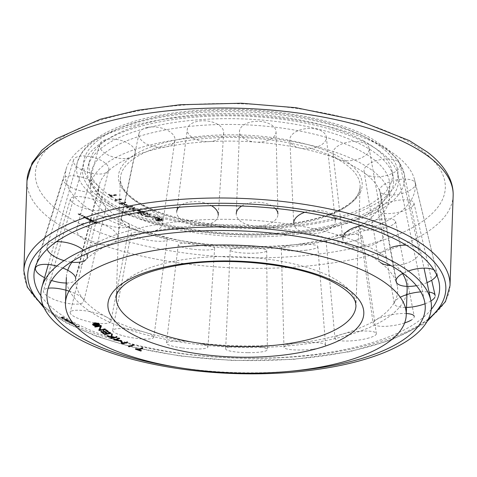 <?xml version="1.0" encoding="UTF-8"?>
<svg xmlns="http://www.w3.org/2000/svg" width="477" height="477" viewBox="0 0 477 477"><rect width="100%" height="100%" fill="white"/><g stroke="black" fill="none" stroke-linecap="round" stroke-linejoin="round"><path stroke-width="0.36" stroke-dasharray="2.38 1.79" d="M119.333 222.002A149.545 56.024 2 0 1 90.469 187.282A149.545 56.024 2 0 1 194.395 137.746A149.545 56.024 2 0 1 360.511 163.003A149.545 56.024 2 0 1 389.375 197.722A149.545 56.024 2 0 1 285.443 247.265A149.545 56.024 2 0 1 119.333 222.002M119.745 210.172A149.545 56.024 2 0 1 90.88 175.453A149.545 56.024 2 0 1 194.807 125.91A149.545 56.024 2 0 1 360.922 151.173A149.545 56.024 2 0 1 389.787 185.893A149.545 56.024 2 0 1 285.86 235.429A149.545 56.024 2 0 1 119.745 210.172M401.735 272.391A170.492 63.876 -178 0 0 374.224 249.781A170.492 63.876 -178 0 0 206.809 219.605A170.492 63.876 -178 0 0 72.927 260.907M67.71 270.274A170.492 63.876 -178 0 0 66.363 277.465A170.492 63.876 -178 0 0 99.27 317.05A170.492 63.876 -178 0 0 288.645 345.843A170.492 63.876 -178 0 0 407.131 289.366M106.759 317.175A161.113 60.358 2 0 1 76.368 274.889A161.113 60.358 2 0 1 193.912 225.889A161.113 60.358 2 0 1 366.592 253.615A161.113 60.358 2 0 1 397.329 286.093A161.113 60.358 2 0 1 291.924 343.78A161.113 60.358 2 0 1 106.759 317.175A20.839 5.032 12.5 0 1 110.873 321.391A20.839 5.032 12.5 0 1 96.557 323.072A20.839 5.032 12.5 0 1 74.293 316.615A20.839 5.032 12.5 0 1 70.191 312.34A20.839 5.032 12.5 0 1 84.614 310.736A20.839 5.032 12.5 0 1 106.759 317.175M353.815 166.366A141.317 52.947 2 0 1 380.771 194.855A141.317 52.947 2 0 1 288.317 245.452A141.317 52.947 2 0 1 125.904 222.121A141.317 52.947 2 0 1 99.246 185.022A141.317 52.947 2 0 1 202.349 142.045A141.317 52.947 2 0 1 353.815 166.366M93.331 323.829A2.761 1.032 -178 0 0 94.822 324.807A2.761 1.032 -178 0 0 97.713 324.813A2.761 1.032 -178 0 0 98.846 324.026M98.822 323.871A2.761 1.032 -178 0 0 94.458 323.042A2.761 1.032 -178 0 0 93.367 323.68M99.413 324.366A3.446 1.294 -178 0 0 99.532 324.05A3.446 1.294 -178 0 0 97.666 322.828A3.446 1.294 -178 0 0 94.052 322.822A3.446 1.294 -178 0 0 92.639 323.805A3.446 1.294 -178 0 0 92.735 324.133M93.331 324.622A3.446 1.294 -178 0 0 98.125 325.034A3.446 1.294 -178 0 0 98.787 324.813M157.386 218.394A2.761 1.032 2 0 1 160.278 218.394A2.761 1.032 2 0 1 161.775 219.372A2.761 1.032 2 0 1 160.642 220.159A2.761 1.032 2 0 1 157.75 220.159A2.761 1.032 2 0 1 156.259 219.181A2.761 1.032 2 0 1 157.386 218.394M157.362 219.032A2.761 1.032 2 0 1 160.254 219.038A2.761 1.032 2 0 1 161.751 220.016A2.761 1.032 2 0 1 160.624 220.803A2.761 1.032 2 0 1 157.732 220.797A2.761 1.032 2 0 1 156.235 219.819A2.761 1.032 2 0 1 157.362 219.032M161.029 221.024A3.446 1.294 2 0 1 157.416 221.018A3.446 1.294 2 0 1 155.544 219.796A3.446 1.294 2 0 1 156.957 218.812A3.446 1.294 2 0 1 160.57 218.818A3.446 1.294 2 0 1 162.436 220.04A3.446 1.294 2 0 1 161.029 221.024M156.981 218.174A3.446 1.294 -178 0 0 155.568 219.158A3.446 1.294 -178 0 0 157.434 220.38A3.446 1.294 -178 0 0 161.053 220.38A3.446 1.294 -178 0 0 162.46 219.396A3.446 1.294 -178 0 0 160.594 218.18A3.446 1.294 -178 0 0 156.981 218.174M158.656 219.044L159.735 218.573L159.205 218.394L156.695 219.503L157.869 219.891A1.151 0.429 -178 0 0 159.527 219.891L157.607 219.498L158.233 219.217L159.539 219.885A1.151 0.429 -178 0 0 159.783 219.629A1.151 0.429 -178 0 0 159.64 219.414L161.566 219.14L158.656 219.044L158.632 219.688L159.712 219.211L159.735 218.573M159.712 219.211L159.181 219.032L159.205 218.394M159.181 219.032L156.671 220.141L156.695 219.503M156.671 220.141L157.845 220.529L157.869 219.891M157.845 220.529A1.151 0.429 -178 0 0 159.509 220.529L159.527 219.891L159.521 220.523A1.151 0.429 -178 0 0 159.765 220.273A1.151 0.429 -178 0 0 159.622 220.052L159.64 219.414M159.509 220.529L159.002 220.362L159.026 219.724M159.002 220.362L158.286 220.368L158.31 219.724M158.286 220.368L157.583 220.135L157.607 219.498M157.583 220.135L158.215 219.855L158.233 219.217M158.215 219.855L159.014 220.356L159.038 219.718M159.014 220.356L159.521 220.523M159.622 220.052L161.542 219.778L161.566 219.14M161.542 219.778L160.904 219.563L160.922 218.925M160.904 219.563L159.068 219.831L159.091 219.187M159.068 219.831L158.632 219.688M147.691 213.851L148.305 213.654L141.955 210.935L136.941 212.557L142.551 214.96L143.166 214.757L138.121 212.599L139.612 212.116L144.954 214.406L145.568 214.209L140.226 211.919L141.913 211.377L147.691 213.851L147.667 214.489L148.281 214.292L148.305 213.654M148.281 214.292L141.937 211.573L141.955 210.935M141.937 211.573L136.917 213.195L136.941 212.557M136.917 213.195L142.528 215.598L142.551 214.96M142.528 215.598L143.148 215.401L143.166 214.757M143.148 215.401L138.103 213.237L138.121 212.599M138.103 213.237L139.588 212.76L139.612 212.116M139.588 212.76L144.93 215.044L144.954 214.406M144.93 215.044L145.545 214.847L145.568 214.209M145.545 214.847L140.202 212.557L140.226 211.919M140.202 212.557L141.89 212.015L141.913 211.377M141.89 212.015L147.667 214.489M120.979 203.16L125.773 202.141L125.32 201.866L119.542 203.101L126.065 204.687L126.345 207.239L126.793 207.513L132.576 206.279L132.129 206.004L127.335 207.024L126.763 204.472L120.979 203.16L120.955 203.798L125.749 202.779L125.773 202.141M125.749 202.779L125.32 201.866M125.296 202.504L119.518 203.739L119.542 203.101M119.518 203.739L119.965 204.013L119.989 203.375M119.965 204.013L126.041 205.331L126.065 204.687M126.041 205.331L126.345 207.239M126.322 207.877L126.769 208.151L126.793 207.513M126.769 208.151L132.552 206.917L132.576 206.279M132.552 206.917L132.129 206.004M132.105 206.642L127.311 207.668L127.335 207.024M127.311 207.668L126.936 204.573M126.912 205.211L126.763 204.472M126.739 205.11L120.955 203.798M116.191 194.509L110.598 195.2L109.424 194.091L108.643 194.187L111.302 196.703L112.083 196.607L110.914 195.498L116.507 194.807L116.191 194.509L116.483 195.445L110.891 196.136L112.059 197.245L111.278 197.341L108.619 194.831L109.406 194.729L110.575 195.844L116.173 195.153M110.575 195.844L110.598 195.2M109.406 194.729L109.424 194.091M108.619 194.831L108.643 194.187M111.278 197.341L111.302 196.703M112.059 197.245L112.083 196.607M110.891 196.136L110.914 195.498M116.483 195.445L116.507 194.807M115.005 199.732L115.38 200.018L121.522 199.034L121.146 198.742L115.005 199.732L115.356 200.662L115.38 200.018M115.356 200.662L121.498 199.672L121.522 199.034M121.498 199.672L121.146 198.742M121.122 199.386L114.981 200.37M134.633 207.394L129.231 208.831L129.744 209.093L132.248 208.419L132.958 210.709L134.073 211.275L133.5 209.653L140.703 210.446L133.369 209.278L132.994 208.222L135.146 207.65L134.633 207.394L134.609 208.032L129.207 209.475L129.231 208.831M129.207 209.475L129.72 209.731L129.744 209.093M129.72 209.731L132.23 209.063L132.248 208.419M132.23 209.063L132.958 210.709M132.934 211.347L134.055 211.913L134.073 211.275M134.055 211.913L133.5 209.653M133.477 210.291L140.679 211.084L140.703 210.446M140.679 211.084L139.88 210.685L139.904 210.041M139.88 210.685L133.345 209.916L133.369 209.278M133.345 209.916L132.994 208.222M132.976 208.86L135.122 208.288L135.146 207.65M135.122 208.288L134.609 208.032M150.273 214.429L149.659 214.203L145.05 215.986L145.664 216.212L156.313 217.148L152.348 218.675L152.962 218.901L157.583 217.124L146.451 215.908L150.273 214.429L150.255 215.073L146.427 216.546L157.559 217.762L152.938 219.539L152.324 219.313L156.289 217.786L145.026 216.624L149.641 214.847L150.255 215.073M149.641 214.847L149.659 214.203M145.026 216.624L145.05 215.986M145.64 216.85L145.664 216.212M156.289 217.786L156.313 217.148M152.324 219.313L152.348 218.675M152.938 219.539L152.962 218.901M157.559 217.762L157.583 217.124M156.945 217.536L156.969 216.898M146.427 216.546L146.451 215.908M94.279 324.259L94.1 324.086A1.151 0.429 2 0 1 93.999 323.895A1.151 0.429 2 0 1 94.732 323.525A1.151 0.429 2 0 1 95.978 323.662L97.409 323.12L97.702 323.418L96.342 323.937L96.515 324.777M96.539 324.139L98.161 323.955L98.137 324.593M98.161 323.955L98.381 324.837M98.399 324.199L96.324 324.432M95.937 324.479L94.667 324.485M94.959 323.758L94.643 323.919L95.001 324.318L95.949 324.211L94.744 323.519L94.935 324.396M95.001 324.318L94.983 324.962M94.977 323.752L94.965 324.145M95.978 323.662L95.96 324.306M97.409 323.12L97.386 323.758M97.702 323.418L97.684 324.056M106.937 333.536L104.833 333.912L100.844 331.11L101.583 330.978L105.167 333.495L106.949 333.179L103.157 330.513L103.897 330.376L107.689 333.047L109.71 332.684L105.602 329.798L105.578 330.436M105.602 329.798L106.341 329.667L106.317 330.305M106.341 329.667L110.849 332.833L110.831 333.471M110.849 332.833L110.109 332.97M109.698 333.041L107.349 333.459M100.844 331.11L100.82 331.753M101.583 330.978L101.559 331.616M105.167 333.495L105.143 334.138M103.157 330.513L103.133 331.151M103.897 330.376L103.873 331.02M107.689 333.047L107.665 333.685M114.862 339.582L113.818 339.242L119.137 337.758L119.661 338.014L115.249 339.242L121.534 340.399L122.655 343.488M122.672 342.844L127.085 341.615L127.061 342.253M127.085 341.615L127.609 341.872L127.592 342.51M127.609 341.872L122.559 343.279M120.711 340.554L115.237 339.648M113.818 339.242L113.794 339.88M119.137 337.758L119.113 338.396M119.661 338.014L119.638 338.652M121.331 340.304L121.313 340.942M121.534 340.399L121.51 341.043M138.968 349.76L140.816 350.398L141.359 350.172L138.98 349.355L142.856 347.733L142.832 348.371M141.359 350.172L141.335 350.81M142.856 347.733L142.218 347.512L138.348 349.14L135.969 348.323L135.426 348.55L138.628 349.647M135.426 348.55L135.408 349.188M135.969 348.323L135.945 348.961M138.348 349.14L138.324 349.778M142.218 347.512L142.2 348.15M129.13 346.159L128.54 345.92L133.375 344.227L133.965 344.46L129.124 346.35M128.54 345.92L128.522 346.558M133.375 344.227L133.351 344.865M133.965 344.46L133.942 345.098M111.809 336.357L114.349 336.881L116.621 336.374L117.086 336.643L117.062 337.281M117.086 336.643L113.723 337.394M113.55 337.436L111.368 338.181M111.379 337.919L110.914 337.65L110.891 338.288M110.914 337.65L113.562 337.054L113.556 337.358M113.562 337.054L111.797 336.702M110.956 336.535L108.005 336.213M108.017 335.957L107.009 335.361L106.985 336.005M107.009 335.361L110.908 336.172L110.885 336.81M110.908 336.172L111.588 334.079M111.612 333.441L112.333 333.864L112.31 334.502M112.333 333.864L112.214 334.443M114.349 336.881L114.331 337.519M116.621 336.374L116.603 337.012M99.89 329.78L105.447 328.999L105.101 328.707L105.083 329.345M105.447 328.999L105.423 329.637M101.184 326.018L101.029 325.225L94.756 326.113L95.102 326.405L100.48 325.648L99.013 329.744M98.828 329.589L98.811 330.227M94.756 326.113L94.732 326.751M101.029 325.225L101.005 325.869M101.368 325.523L101.351 326.161M105.101 328.707L99.902 329.44M35.417 268.551A20.839 7.68 15.8 0 1 35.542 267.913L63.435 178.905A18.281 6.738 15.8 0 1 82.277 177.319A18.281 6.738 15.8 0 1 98.673 188.451A18.281 6.738 15.8 0 1 98.608 188.88A18.281 6.738 15.8 0 1 79.903 190.645A18.281 6.738 15.8 0 1 63.328 179.465A18.281 6.738 15.8 0 1 63.435 178.905M56.799 266.041A20.839 7.68 15.8 0 1 62.839 268.026M75.718 278.795A20.839 7.68 15.8 0 1 75.64 279.283A20.839 7.68 15.8 0 1 66.166 282.998M51.617 280.5A20.839 7.68 15.8 0 1 44.576 277.668M81.549 223.969A20.839 10.303 13.5 0 1 105.107 225.353A20.839 10.303 13.5 0 1 117.348 238.297A20.839 10.303 13.5 0 1 112.554 243.198A20.839 10.303 13.5 0 1 88.728 241.702A20.839 10.303 13.5 0 1 76.827 228.578A20.839 10.303 13.5 0 1 81.549 223.969M103.789 140.363A18.281 9.039 13.5 0 1 124.455 141.574A18.281 9.039 13.5 0 1 135.194 152.932A18.281 9.039 13.5 0 1 130.99 157.225A18.281 9.039 13.5 0 1 110.086 155.913A18.281 9.039 13.5 0 1 99.645 144.406A18.281 9.039 13.5 0 1 103.789 140.363M178.654 207.292A20.839 11.794 5.5 0 1 193.221 201.676A20.839 11.794 5.5 0 1 211.418 205.682M223.689 132.797L218.239 215.348A20.839 11.794 5.5 0 1 201.735 225.394A20.839 11.794 5.5 0 1 176.758 211.317L187.306 129.261A18.281 10.345 5.5 0 1 201.747 120.806A18.281 10.345 5.5 0 1 223.689 132.797A18.281 10.345 5.5 0 1 209.212 141.609A18.281 10.345 5.5 0 1 187.306 129.261M304.803 212.289A20.839 11.514 -4.4 0 1 323.352 211.072A20.839 11.514 -4.4 0 1 334.735 218.239M335.265 220.201A20.839 11.514 -4.4 0 1 305.65 232.895A20.839 11.514 -4.4 0 1 293.713 223.379L289.885 139.844A18.281 10.1 -4.4 0 1 315.887 129.046A18.281 10.1 -4.4 0 1 326.334 137.054A18.281 10.1 -4.4 0 1 300.361 148.192A18.281 10.1 -4.4 0 1 289.885 139.844M406.231 245.184A20.839 9.594 -10.8 0 1 417.053 248.189A20.839 9.594 -10.8 0 1 419.211 251.325A20.839 9.594 -10.8 0 1 390.848 265.528M398.074 161.608A18.281 8.413 -10.8 0 1 399.964 164.356A18.281 8.413 -10.8 0 1 387.145 175.321A18.281 8.413 -10.8 0 1 365.996 174.188A18.281 8.413 -10.8 0 1 364.064 171.225A18.281 8.413 -10.8 0 1 377.158 160.409A18.281 8.413 -10.8 0 1 398.074 161.608M380.479 262.535A20.839 9.594 -10.8 0 1 378.273 259.154A20.839 9.594 -10.8 0 1 391.223 247.438M430.916 300.969A20.839 6.839 -11.4 0 1 425.013 303.777M405.307 307.462A20.839 6.839 -11.4 0 1 394.294 303.652A20.839 6.839 -11.4 0 1 394.664 301.816A20.839 6.839 -11.4 0 1 400.281 297.254M413.654 204.752A18.281 5.998 -11.4 0 1 394.777 213.016A18.281 5.998 -11.4 0 1 378.112 210.256A18.281 5.998 -11.4 0 1 378.434 208.646A18.281 5.998 -11.4 0 1 397.15 200.412A18.281 5.998 -11.4 0 1 413.953 203.041A18.281 5.998 -11.4 0 1 413.654 204.752M420.774 291.87A20.839 6.839 -11.4 0 1 429.05 292.067M435.155 295.43A20.839 6.839 -11.4 0 1 434.809 297.38M369.138 337.895A20.839 4.406 -6.7 0 1 347.202 341.031A20.839 4.406 -6.7 0 1 334.979 338.443A20.839 4.406 -6.7 0 1 342.218 334.174A20.839 4.406 -6.7 0 1 364.052 331.038A20.839 4.406 -6.7 0 1 376.377 333.578A20.839 4.406 -6.7 0 1 369.138 337.895M356.051 240.295A18.281 3.864 -6.7 0 1 336.81 243.043A18.281 3.864 -6.7 0 1 326.083 240.772A18.281 3.864 -6.7 0 1 332.433 237.027A18.281 3.864 -6.7 0 1 351.585 234.279A18.281 3.864 -6.7 0 1 362.395 236.509A18.281 3.864 -6.7 0 1 356.051 240.295M247.736 352.652A20.839 3.327 1.1 0 1 225.663 348.878A20.839 3.327 1.1 0 1 245.267 345.956A20.839 3.327 1.1 0 1 267.335 349.707A20.839 3.327 1.1 0 1 247.736 352.652M249.56 253.239A18.281 2.922 1.1 0 1 230.2 249.924A18.281 2.922 1.1 0 1 247.396 247.366A18.281 2.922 1.1 0 1 266.75 250.652A18.281 2.922 1.1 0 1 249.56 253.239M121.79 335.426A20.839 4.054 9.3 0 1 112.679 330.43A20.839 4.054 9.3 0 1 123.889 328.683A20.839 4.054 9.3 0 1 144.692 332.201A20.839 4.054 9.3 0 1 153.809 337.161A20.839 4.054 9.3 0 1 142.689 338.95A20.839 4.054 9.3 0 1 121.79 335.426M139.087 238.124A18.281 3.56 9.3 0 1 131.097 233.742A18.281 3.56 9.3 0 1 140.93 232.21A18.281 3.56 9.3 0 1 159.175 235.298A18.281 3.56 9.3 0 1 167.171 239.645A18.281 3.56 9.3 0 1 157.416 241.219A18.281 3.56 9.3 0 1 139.087 238.124M97.421 221.62A18.281 4.412 12.5 0 1 93.826 217.876A18.281 4.412 12.5 0 1 106.478 216.469A18.281 4.412 12.5 0 1 125.904 222.121A18.281 4.412 12.5 0 1 129.511 225.812A18.281 4.412 12.5 0 1 116.954 227.29A18.281 4.412 12.5 0 1 97.421 221.62M181.773 347.894A20.839 3.47 5.4 0 1 166.431 343.058A20.839 3.47 5.4 0 1 192.589 342.158A20.839 3.47 5.4 0 1 207.93 346.964A20.839 3.47 5.4 0 1 181.773 347.894M191.7 249.06A18.281 3.041 5.4 0 1 178.249 244.82A18.281 3.041 5.4 0 1 201.187 244.027A18.281 3.041 5.4 0 1 214.644 248.243A18.281 3.041 5.4 0 1 191.7 249.06M312.53 349.2A20.839 3.655 -3 0 1 283.958 347.274A20.839 3.655 -3 0 1 297.01 343.202A20.839 3.655 -3 0 1 325.582 345.086A20.839 3.655 -3 0 1 312.53 349.2M306.395 250.204A18.281 3.202 -3 0 1 281.335 248.517A18.281 3.202 -3 0 1 292.783 244.945A18.281 3.202 -3 0 1 317.843 246.597A18.281 3.202 -3 0 1 306.395 250.204M404.633 322.935A20.839 5.509 -9.6 0 1 373.151 323.352A20.839 5.509 -9.6 0 1 375.989 319.864A20.839 5.509 -9.6 0 1 406.285 313.532M393.143 224.572A18.281 4.83 -9.6 0 1 373.181 229.962A18.281 4.83 -9.6 0 1 359.569 227.535A18.281 4.83 -9.6 0 1 362.055 224.476A18.281 4.83 -9.6 0 1 381.898 219.098A18.281 4.83 -9.6 0 1 395.618 221.447A18.281 4.83 -9.6 0 1 393.143 224.572M395.618 221.447L414.251 316.412A20.839 5.509 -9.6 0 1 411.43 319.978M433.843 269.773A20.839 8.252 -11.8 0 1 436.753 272.552A20.839 8.252 -11.8 0 1 436.86 272.91A20.839 8.252 -11.8 0 1 436.705 275.02M427.064 282.605A20.839 8.252 -11.8 0 1 416.439 285.681M415.36 182.977A18.281 7.238 -11.8 0 1 415.449 183.287A18.281 7.238 -11.8 0 1 399.66 194.073A18.281 7.238 -11.8 0 1 379.799 191.259A18.281 7.238 -11.8 0 1 379.674 190.788A18.281 7.238 -11.8 0 1 395.695 180.121A18.281 7.238 -11.8 0 1 415.36 182.977M396.214 281.99A20.839 8.252 -11.8 0 1 396.071 281.46L379.674 190.788M403.017 273.315A20.839 8.252 -11.8 0 1 408.33 271.002M361.578 225.687A20.839 10.721 -8.3 0 1 377.832 226.927A20.839 10.721 -8.3 0 1 384.092 233.074A20.839 10.721 -8.3 0 1 372.448 245.035A20.839 10.721 -8.3 0 1 349.158 245.56A20.839 10.721 -8.3 0 1 342.856 239.084L332.994 153.618A18.281 9.409 -8.3 0 1 343.5 143.327A18.281 9.409 -8.3 0 1 363.677 142.957A18.281 9.409 -8.3 0 1 369.168 148.347A18.281 9.409 -8.3 0 1 358.948 158.835A18.281 9.409 -8.3 0 1 338.527 159.294A18.281 9.409 -8.3 0 1 332.994 153.618M241.726 206.016A20.839 11.883 0.5 0 1 259.506 202.337A20.839 11.883 0.5 0 1 275.223 208.377M276.04 131.694L277.924 214.09A20.839 11.883 0.5 0 1 254.67 225.919A20.839 11.883 0.5 0 1 236.252 213.75L239.49 131.396A18.281 10.422 0.5 0 1 259.887 121.391A18.281 10.422 0.5 0 1 276.04 131.694A18.281 10.422 0.5 0 1 255.642 142.074A18.281 10.422 0.5 0 1 239.49 131.396M121.82 215.795A20.839 11.245 10.1 0 1 131.682 209.159A20.839 11.245 10.1 0 1 153.069 211.991A20.839 11.245 10.1 0 1 162.681 223.731A20.839 11.245 10.1 0 1 152.592 231.369A20.839 11.245 10.1 0 1 130.919 228.4A20.839 11.245 10.1 0 1 121.653 216.433M147.763 127.371A18.281 9.862 10.1 0 1 166.521 129.857A18.281 9.862 10.1 0 1 174.958 140.155A18.281 9.862 10.1 0 1 166.103 146.85A18.281 9.862 10.1 0 1 147.095 144.245A18.281 9.862 10.1 0 1 138.968 133.751A18.281 9.862 10.1 0 1 147.763 127.371M47.169 249.221A20.839 9.075 15.4 0 1 47.056 246.406A20.839 9.075 15.4 0 1 48.26 244.51A20.839 9.075 15.4 0 1 56.328 241.773M83.463 250.151A20.839 9.075 15.4 0 1 86.558 253.758M108.774 169.758A18.281 7.96 15.4 0 1 107.671 171.613A18.281 7.96 15.4 0 1 86.713 171.958A18.281 7.96 15.4 0 1 73.536 160.039A18.281 7.96 15.4 0 1 74.591 158.376A18.281 7.96 15.4 0 1 95.334 157.959A18.281 7.96 15.4 0 1 108.774 169.758L87.231 257.485A20.839 9.075 15.4 0 1 85.973 259.595M71.043 262.088A20.839 9.075 15.4 0 1 64.055 260.615M68.992 291.119A20.839 6.284 14.8 0 1 82.909 298.709A20.839 6.284 14.8 0 1 83.827 301.369A20.839 6.284 14.8 0 1 66.076 303.104A20.839 6.284 14.8 0 1 44.421 293.486A20.839 6.284 14.8 0 1 43.532 290.72A20.839 6.284 14.8 0 1 48.105 288.245M71.222 201.336A18.281 5.515 14.8 0 1 70.441 198.915A18.281 5.515 14.8 0 1 86.128 197.508A18.281 5.515 14.8 0 1 104.982 205.915A18.281 5.515 14.8 0 1 105.787 208.252A18.281 5.515 14.8 0 1 90.219 209.773A18.281 5.515 14.8 0 1 71.222 201.336M368.053 144.048A158.149 59.249 2 0 1 398.098 175.292A158.149 59.249 2 0 1 295.555 232.472A158.149 59.249 2 0 1 112.995 206.446A158.149 59.249 2 0 1 83.332 164.303A158.149 59.249 2 0 1 199.368 116.776A158.149 59.249 2 0 1 368.053 144.048M290.922 371.213A189.244 70.9 2 0 1 176.573 367.224M116.913 206.517A153.248 57.413 2 0 1 88.167 165.674A153.248 57.413 2 0 1 200.608 119.626A153.248 57.413 2 0 1 364.064 146.051A153.248 57.413 2 0 1 393.179 176.323A153.248 57.413 2 0 1 293.814 231.733A153.248 57.413 2 0 1 116.913 206.517M363.134 140.649A151.853 56.894 2 0 1 391.987 170.647A151.853 56.894 2 0 1 293.528 225.555A151.853 56.894 2 0 1 118.236 200.561A151.853 56.894 2 0 1 89.754 160.093A151.853 56.894 2 0 1 201.169 114.462A151.853 56.894 2 0 1 363.134 140.649M381.528 146.129A175.095 65.599 2 0 1 414.626 179.996A175.095 65.599 2 0 1 302.162 243.926A175.095 65.599 2 0 1 99.138 215.21A175.095 65.599 2 0 1 66.512 167.838A175.095 65.599 2 0 1 195.695 115.869A175.095 65.599 2 0 1 381.528 146.129M431.238 309.43A202.952 76.034 2 0 1 271.437 357.917A202.952 76.034 2 0 1 73.142 321.957A202.952 76.034 2 0 1 40.915 295.8M63.071 318.141A0.996 0.37 -178 0 0 63.483 317.861A0.996 0.37 -178 0 0 62.94 317.509A0.996 0.37 -178 0 0 61.903 317.509A0.996 0.37 -178 0 0 61.497 317.789A0.996 0.37 -178 0 0 62.034 318.141A0.996 0.37 -178 0 0 63.071 318.141M63.083 317.795A0.996 0.37 -178 0 0 63.495 317.515A0.996 0.37 -178 0 0 62.952 317.163A0.996 0.37 -178 0 0 61.915 317.163A0.996 0.37 -178 0 0 61.509 317.443A0.996 0.37 -178 0 0 62.046 317.795A0.996 0.37 -178 0 0 63.083 317.795M61.766 317.08A1.24 0.465 -178 0 0 61.259 317.438A1.24 0.465 -178 0 0 61.932 317.879A1.24 0.465 -178 0 0 63.232 317.879A1.24 0.465 -178 0 0 63.739 317.521A1.24 0.465 -178 0 0 63.065 317.086A1.24 0.465 -178 0 0 61.766 317.08M63.22 318.225A1.24 0.465 2 0 1 61.921 318.225A1.24 0.465 2 0 1 61.247 317.783A1.24 0.465 2 0 1 61.754 317.426A1.24 0.465 2 0 1 63.053 317.432A1.24 0.465 2 0 1 63.727 317.867A1.24 0.465 2 0 1 63.22 318.225M95.46 222.389A0.996 0.37 2 0 1 96.503 222.389A0.996 0.37 2 0 1 97.04 222.741A0.996 0.37 2 0 1 96.634 223.021A0.996 0.37 2 0 1 95.591 223.021A0.996 0.37 2 0 1 95.054 222.67A0.996 0.37 2 0 1 95.46 222.389M95.448 222.735A0.996 0.37 2 0 1 96.491 222.735A0.996 0.37 2 0 1 97.028 223.087A0.996 0.37 2 0 1 96.622 223.367A0.996 0.37 2 0 1 95.579 223.367A0.996 0.37 2 0 1 95.042 223.015A0.996 0.37 2 0 1 95.448 222.735M96.771 223.451A1.24 0.465 2 0 1 95.466 223.451A1.24 0.465 2 0 1 94.792 223.009A1.24 0.465 2 0 1 95.305 222.652A1.24 0.465 2 0 1 96.604 222.658A1.24 0.465 2 0 1 97.278 223.093A1.24 0.465 2 0 1 96.771 223.451M95.317 222.306A1.24 0.465 -178 0 0 94.804 222.664A1.24 0.465 -178 0 0 95.478 223.105A1.24 0.465 -178 0 0 96.783 223.105A1.24 0.465 -178 0 0 97.29 222.747A1.24 0.465 -178 0 0 96.616 222.312A1.24 0.465 -178 0 0 95.317 222.306M95.96 222.616L95.173 222.723L95.525 222.89L96.986 222.723L95.96 222.616L95.949 222.962L96.437 222.479M96.426 222.825L96.276 222.401M96.265 222.747L95.161 223.069L95.173 222.723M95.161 223.069L95.513 223.236L95.525 222.89M95.513 223.236L96.11 223.278L96.121 222.932L96.115 223.278L95.716 222.842M95.704 223.188L95.501 222.747M95.489 223.093L95.782 222.664M95.77 223.009L96.115 223.278L96.247 222.771M96.235 223.117L96.974 223.069L96.986 222.723M96.974 223.069L96.795 222.634M96.783 222.98L96.08 223.021L96.092 222.676M92.735 220.559L90.91 219.45L88.96 219.969L90.785 220.893L89.384 219.998L91.936 220.66L90.201 219.778L90.857 219.605L92.723 220.905L92.973 220.493M92.961 220.839L90.91 219.45M90.898 219.796L88.949 220.314L88.96 219.969M88.949 220.314L90.773 221.233L90.785 220.893M90.773 221.233L91.024 220.827M91.012 221.173L89.384 219.998M89.372 220.344L89.962 219.843M89.95 220.189L91.685 221.066L91.697 220.72M91.685 221.066L91.936 220.66M91.924 221.006L90.201 219.778M90.189 220.124L90.857 219.605M90.845 219.951L92.723 220.905M83.403 216.683L85.085 216.29L82.891 216.671L85.288 217.208L85.663 218.222L87.685 217.745L85.836 218.043L85.532 217.124L83.403 216.683L83.392 217.029L85.073 216.636L85.085 216.29M85.073 216.636L84.912 216.194M84.9 216.534L82.873 217.017L82.891 216.671M83.046 217.113L85.276 217.554L85.288 217.208M85.276 217.554L85.49 218.126M85.651 218.567L87.673 218.09L87.685 217.745M87.673 218.09L87.518 217.649M87.506 217.995L85.824 218.388L85.836 218.043M85.824 218.388L85.598 217.16M85.586 217.506L85.532 217.124M85.52 217.47L83.392 217.029M80.828 213.738L78.985 214.119L78.133 213.803L79.486 214.644L79.146 214.221L80.983 213.839L80.971 214.185L79.134 214.567L79.474 214.99L78.121 214.149L78.973 214.465L80.816 214.084M78.973 214.465L78.985 214.119M78.377 214.095L78.389 213.75M78.121 214.149L78.133 213.803M79.474 214.99L79.486 214.644M79.731 214.936L79.742 214.59M79.134 214.567L79.146 214.221M80.971 214.185L80.983 213.839M81.06 215.592L83.29 215.234L81.06 215.592L81.215 216.033L81.227 215.687M81.215 216.033L83.278 215.58L83.29 215.234M83.278 215.58L83.123 215.139M83.111 215.485L81.048 215.938M88.424 218.144L86.438 218.639L87.535 218.508L87.732 219.331L88.12 219.533L87.959 218.949L90.535 219.265L87.917 218.818L87.81 218.436L88.424 218.144L88.412 218.49L86.426 218.985L86.438 218.639M86.605 219.08L87.535 218.508M87.524 218.848L87.732 219.331M87.72 219.676L88.108 219.879L88.12 219.533M88.108 219.879L87.959 218.949M87.947 219.295L90.523 219.611L90.535 219.265M90.523 219.611L90.254 219.116M90.242 219.462L87.905 219.164L87.917 218.818M87.905 219.164L87.81 218.436M87.798 218.782L88.603 218.239M93.558 220.785L91.453 221.227L95.352 221.865L93.891 222.413L95.811 221.877L91.972 221.227L93.558 220.785L93.546 221.131L91.96 221.572L95.799 222.222L93.88 222.759L95.34 222.204L91.441 221.572L93.546 221.131M93.361 221.036L93.373 220.696M91.441 221.572L91.453 221.227M91.632 221.662L91.644 221.322M95.34 222.204L95.352 221.865M93.695 222.664L93.707 222.318M93.88 222.759L93.891 222.413M95.799 222.222L95.811 221.877M95.609 222.133L95.621 221.787M91.96 221.572L91.972 221.227M62.684 317.891L61.748 317.837L62.493 317.932L61.944 317.718L62.797 317.503L62.684 317.891L63.226 317.432L63.214 317.777M63.226 317.432L63.34 317.861M63.352 317.515L62.129 317.771L62.117 318.111M62.129 317.771L61.837 317.587L61.825 317.932M61.837 317.587L62.01 317.885M62.022 317.539L62.183 317.992M62.195 317.652L62.493 317.932M62.505 317.587L61.956 317.372L62.404 317.736M62.415 317.39L62.809 317.157L62.797 317.503M62.809 317.157L62.952 317.599M62.964 317.253L62.576 317.819M66.72 319.751L68.855 320.782L66.804 321.242L65.14 320.282L66.887 321.093L67.495 320.955L66.16 319.978L67.746 320.896L68.432 320.741L66.971 319.691M66.983 319.346L68.855 320.782M68.867 320.437L66.822 320.902L66.804 321.242M66.822 320.902L65.152 319.936L65.14 320.282M65.403 319.882L66.887 321.093M66.899 320.747L67.507 320.61L67.495 320.955M67.507 320.61L65.921 319.691L65.909 320.037M66.172 319.638L67.746 320.896M67.758 320.55L68.444 320.395L68.432 320.741M68.444 320.395L66.732 319.405M73.047 324.354L74.686 323.943L72.886 324.539L72.432 323.525L69.994 323.012L71.973 322.512L70.513 323.024L72.665 323.436L73.047 324.354L73.059 324.008L74.698 323.597L74.686 323.943M74.698 323.597L74.865 324.038M74.877 323.692L72.898 324.193L72.886 324.539M72.719 324.098L72.432 323.525M72.444 323.179L70.185 322.762L70.173 323.108M70.006 322.667L71.985 322.166L71.973 322.512M71.985 322.166L72.152 322.607M72.164 322.261L70.524 322.679L70.513 323.024M70.524 322.679L72.677 323.09L72.665 323.436M72.677 323.09L72.731 323.472M72.748 323.126L73.059 324.008M79.534 326.346L77.858 326.817L78.335 327.228L76.719 326.447L77.668 326.727L79.534 326.346L79.355 325.91L77.679 326.381L76.731 326.107L78.347 326.882L77.87 326.471L79.546 326M77.87 326.471L77.858 326.817M78.586 326.817L78.574 327.162M78.347 326.882L78.335 327.228M76.731 326.107L76.719 326.447M76.97 326.041L76.958 326.381M77.679 326.381L77.668 326.727M79.355 325.91L79.343 326.256M74.919 325.558L76.678 324.944L74.919 325.558L74.746 325.123L74.734 325.469M74.746 325.123L76.69 324.598L76.678 324.944M76.69 324.598L76.863 325.04M76.875 324.694L74.931 325.213M71.24 322.112L69.225 322.595L69.988 322.273L67.961 321.897L69.01 321.963L69.189 320.979L69.338 322.029L71.24 322.112L71.252 321.766L69.237 322.249L69.225 322.595M69.064 322.154L70 321.927L69.988 322.273M70 321.927L67.972 321.552L67.961 321.897M67.972 321.552L67.597 321.343L67.585 321.689M67.597 321.343L69.022 321.617L69.01 321.963M69.022 321.617L69.189 320.979M69.201 320.633L69.457 321.128M69.469 320.782L69.338 322.029M69.35 321.683L70.274 321.862L70.262 322.208M70.274 321.862L71.079 321.671L71.067 322.017M66.452 319.387L64.538 319.93L64.377 318.38L62.433 318.666L64.508 318.219L64.729 319.757L66.452 319.387L66.464 319.041L64.741 319.411L64.52 317.873L62.445 318.32L64.389 318.034L64.389 319.489L66.464 319.041M66.625 319.137L66.613 319.483M64.55 319.584L64.538 319.93M64.389 319.489L64.377 319.834M64.389 318.034L64.377 318.38M62.612 318.415L62.6 318.761M62.445 318.32L62.433 318.666M64.52 317.873L64.508 318.219M64.687 317.968L64.675 318.314M64.741 319.411L64.729 319.757M116.257 297.392A119.93 44.933 2 0 1 199.601 257.663A119.93 44.933 2 0 1 332.821 277.918A119.93 44.933 2 0 1 355.967 305.763L360.123 186.734A119.93 44.933 2 0 1 276.779 226.462A119.93 44.933 2 0 1 143.559 206.207A119.93 44.933 2 0 1 120.413 178.362A119.93 44.933 2 0 1 203.757 138.634A119.93 44.933 2 0 1 336.977 158.889A119.93 44.933 2 0 1 360.123 186.734C359.998 192.183 356.772 197.55 350.434 202.838C336.404 213.857 313.311 221.179 281.162 224.804C232.305 230.254 172.781 221.578 142.891 204.824C127.526 196.148 120.037 187.33 120.413 178.362L116.257 297.392M141.991 204.728A121.957 45.691 2 0 1 168.315 141.627A121.957 45.691 2 0 1 338.676 156.611A121.957 45.691 2 0 1 312.352 219.712A121.957 45.691 2 0 1 141.991 204.728M158.93 220.094L158.948 219.45M95.621 323.883L95.609 324.199M367.624 138.402A157.368 58.957 2 0 1 333.656 219.825A157.368 58.957 2 0 1 113.83 200.483A157.368 58.957 2 0 1 147.798 119.059A157.368 58.957 2 0 1 367.624 138.402M108.231 205.766A164.136 61.491 2 0 1 77.447 162.025A164.136 61.491 2 0 1 197.877 112.703A164.136 61.491 2 0 1 372.942 141.007A164.136 61.491 2 0 1 404.126 173.431A164.136 61.491 2 0 1 297.702 232.776A164.136 61.491 2 0 1 108.231 205.766M453.15 195.618A213.207 79.88 2 0 1 304.976 266.249A213.207 79.88 2 0 1 68.145 230.236A213.207 79.88 2 0 1 26.992 180.735M74.943 221.131A205.104 76.845 2 0 1 119.214 115.005A205.104 76.845 2 0 1 405.724 140.208A205.104 76.845 2 0 1 361.453 246.335A205.104 76.845 2 0 1 74.943 221.131M450.008 285.61A213.207 79.88 2 0 1 301.834 356.236A213.207 79.88 2 0 1 65.003 320.228A213.207 79.88 2 0 1 23.85 270.727M428.37 319.053A209.159 78.359 2 0 1 259.774 360.534A209.159 78.359 2 0 1 68.139 323.179A209.159 78.359 2 0 1 43.103 305.596M95.978 223.111L95.99 222.765M62.332 317.479L62.32 317.819M90.88 175.453L90.469 187.282M380.771 194.855L397.329 286.093M92.616 324.449L92.639 323.805M161.775 219.372L161.751 220.016M155.568 219.158L155.544 219.796M159.139 219.611L159.121 220.249M159.783 219.629L159.765 220.273M162.46 219.396L162.436 220.04M156.259 219.181L156.235 219.819M93.975 324.539L93.999 323.895M99.508 324.688L99.532 324.05M99.246 185.022L76.368 274.889M389.787 185.893L389.375 197.722M98.608 188.88L75.64 279.283M135.194 152.932L117.348 238.297M99.645 144.406L76.827 228.578M326.334 137.054L335.063 218.317M399.964 164.356L419.211 251.325M364.064 171.225L378.273 259.154M378.112 210.256L394.294 303.652M413.953 203.041L431.667 280.237M326.083 240.772L334.979 338.443M362.395 236.509L376.377 333.578M230.2 249.924L225.663 348.878M266.75 250.652L267.335 349.707M131.097 233.742L112.679 330.43M167.171 239.645L153.809 337.161M93.826 217.876L70.191 312.34M129.511 225.812L110.873 321.391M178.249 244.82L166.431 343.058M214.644 248.243L207.93 346.964M281.335 248.517L283.958 347.274M317.843 246.597L325.582 345.086M359.569 227.535L373.151 323.352M415.449 183.287L436.86 272.91M369.168 148.347L384.092 233.074M174.958 140.155L162.681 223.731M138.968 133.751L121.784 215.807M73.536 160.039L47.056 246.406M70.441 198.915L43.532 290.72M105.787 208.252L83.827 301.369M398.098 175.292L424.661 301.726M391.987 170.647L393.179 176.323M48.32 264.502L77.447 162.025L81.269 153.552C85.258 147.298 91.19 141.669 99.061 136.655C121.659 122.72 153.838 114.003 195.594 110.509C258.916 105.167 332.004 116.549 371.154 138.288L386.74 148.478L397.83 159.831L404.126 173.431L424.023 268.14M89.754 160.093L88.167 165.674M83.332 164.303L48.01 288.573M427.004 321.593L422.634 324.634L390.842 340.167L349.45 351.758L293.242 359.425L232.317 360.463L180.062 355.991L131.33 346.833L95.883 336.118L66.339 322.989L48.654 311.731L44.283 308.231M414.626 179.996L438.816 281.138M63.483 317.861L63.495 317.515M61.247 317.783L61.259 317.438M97.04 222.741L97.028 223.087M94.804 222.664L94.792 223.009M96.038 222.813L96.026 223.158M96.271 222.819L96.259 223.164M97.29 222.747L97.278 223.093M95.054 222.67L95.042 223.015M61.748 317.837L61.76 317.491M61.98 317.849L61.992 317.503M63.727 317.867L63.739 317.521M61.497 317.789L61.509 317.443M66.512 167.838L35.322 267.048"/><path stroke-width="0.72" d="M98.369 342.719A170.492 63.876 2 0 1 65.462 303.133A170.492 63.876 2 0 1 183.949 246.657A170.492 63.876 2 0 1 373.324 275.456A170.492 63.876 2 0 1 406.237 315.035A170.492 63.876 2 0 1 287.75 371.511A170.492 63.876 2 0 1 98.369 342.719M72.927 260.907A170.492 63.876 -178 0 0 67.71 270.274M97.696 325.451A2.761 1.032 -178 0 0 98.822 324.664A2.761 1.032 -178 0 0 97.326 323.686A2.761 1.032 -178 0 0 94.434 323.686A2.761 1.032 -178 0 0 93.307 324.473A2.761 1.032 -178 0 0 94.804 325.451A2.761 1.032 -178 0 0 97.696 325.451M98.822 324.664L98.846 324.026A2.761 1.032 -178 0 0 98.822 323.871M92.735 324.133A3.446 1.294 -178 0 0 93.331 324.622M98.101 325.672A3.446 1.294 2 0 1 94.488 325.666A3.446 1.294 2 0 1 92.616 324.449A3.446 1.294 2 0 1 94.029 323.466A3.446 1.294 2 0 1 97.642 323.466A3.446 1.294 2 0 1 99.508 324.688A3.446 1.294 2 0 1 98.101 325.672M94.661 324.634L95.925 324.855L94.726 324.163A1.151 0.429 2 0 1 95.96 324.306L97.386 323.758L97.684 324.056L96.318 324.575L98.381 324.837L94.613 325.266L94.076 324.724A1.151 0.429 2 0 1 93.975 324.539A1.151 0.429 2 0 1 94.708 324.163L94.613 325.266M96.324 324.432L95.937 324.479M94.637 324.622L94.279 324.259M94.094 324.36L94.076 324.724M94.673 324.169L94.667 324.485M95.943 324.3L95.925 324.855M96.336 324.163L96.318 324.575M105.578 330.436L106.317 330.305L110.831 333.471L104.809 334.55L100.82 331.753L101.559 331.616L105.143 334.138L106.931 333.817L103.133 331.151L103.873 331.02L107.665 333.685L109.686 333.322L105.578 330.436M110.109 332.97L109.698 333.041M107.349 333.459L106.937 333.536M104.833 333.918L104.809 334.55M106.949 333.179L106.931 333.817M109.71 332.69L109.686 333.322M122.655 343.488L127.061 342.253L127.592 342.51L122.267 343.995L121.742 343.738L120.693 341.192L113.794 339.88L119.113 338.396L119.638 338.652L115.231 339.88L121.313 340.942L122.655 343.488M122.559 343.279L122.267 343.995M122.291 343.357L121.766 343.1L121.742 343.738M121.766 343.1L120.842 340.858M120.705 340.834L120.693 341.192M115.237 339.648L114.862 339.582M114.331 339.731L114.319 340.137M115.243 339.475L115.231 339.88M142.832 348.371L138.956 349.993L141.335 350.81L140.793 351.036L135.408 349.188L135.945 348.961L138.324 349.778L142.2 348.15L142.832 348.371M138.974 349.504L138.956 349.993M140.81 350.631L140.793 351.036M138.628 349.647L138.968 349.76M129.106 346.797L128.522 346.558L133.351 344.865L133.942 345.098L129.106 346.797L129.124 346.35M117.062 337.281L111.356 338.557L110.891 338.288L113.544 337.698L107.993 336.595L106.985 336.005L110.885 336.81L111.588 334.079L112.31 334.502L111.785 336.995L114.331 337.519L116.603 337.012L117.062 337.281M111.368 338.181L111.356 338.557M113.556 337.358L113.544 337.698M111.797 336.702L110.956 336.535M108.005 336.213L107.993 336.595M112.214 334.443L111.785 336.995M105.083 329.345L105.423 329.637L99.15 330.519L98.811 330.227L100.462 326.286L95.078 327.043L94.732 326.751L101.005 325.869L101.351 326.161L99.884 330.078L105.083 329.345M99.013 329.744L99.89 329.78M99.174 329.881L99.15 330.519M100.474 325.94L100.462 326.286M95.09 326.697L95.078 327.043M99.884 330.078L101.184 326.018M98.787 324.813A3.446 1.294 -178 0 0 99.413 324.366M93.367 323.68A2.761 1.032 -178 0 0 93.331 323.829L93.307 324.473M406.237 315.035L407.131 289.366A170.492 63.876 -178 0 0 401.735 272.391M35.542 267.913A20.839 7.68 15.8 0 1 56.799 266.041M62.839 268.026A20.839 7.68 15.8 0 1 75.718 278.795M66.166 282.998A20.839 7.68 15.8 0 1 51.617 280.5M44.576 277.668A20.839 7.68 15.8 0 1 35.417 268.551M211.418 205.682A20.839 11.794 5.5 0 1 218.239 215.348M176.758 211.317A20.839 11.794 5.5 0 1 178.654 207.292M334.735 218.239A20.839 11.514 -4.4 0 1 335.265 220.201L335.063 218.317M293.713 223.379A20.839 11.514 -4.4 0 1 304.803 212.289M390.848 265.528A20.839 9.594 -10.8 0 1 380.479 262.535M391.223 247.438A20.839 9.594 -10.8 0 1 406.231 245.184M434.809 297.38A20.839 6.839 -11.4 0 1 430.916 300.969M425.013 303.777A20.839 6.839 -11.4 0 1 405.307 307.462M400.281 297.254A20.839 6.839 -11.4 0 1 420.774 291.87M429.05 292.067A20.839 6.839 -11.4 0 1 435.155 295.43L431.667 280.237M411.43 319.978A20.839 5.509 -9.6 0 1 404.633 322.935M406.285 313.532A20.839 5.509 -9.6 0 1 414.251 316.412M436.705 275.02A20.839 8.252 -11.8 0 1 427.064 282.605M416.439 285.681A20.839 8.252 -11.8 0 1 396.214 281.99M396.071 281.46A20.839 8.252 -11.8 0 1 403.017 273.315M408.33 271.002A20.839 8.252 -11.8 0 1 433.843 269.773M342.856 239.084A20.839 10.721 -8.3 0 1 361.578 225.687M275.223 208.377A20.839 11.883 0.5 0 1 277.924 214.09M236.252 213.75A20.839 11.883 0.5 0 1 241.726 206.016M121.784 215.807L121.653 216.433A20.839 11.245 10.1 0 1 121.82 215.795M56.328 241.773A20.839 9.075 15.4 0 1 83.463 250.151M86.558 253.758A20.839 9.075 15.4 0 1 87.231 257.485M85.973 259.595A20.839 9.075 15.4 0 1 71.043 262.088M64.055 260.615A20.839 9.075 15.4 0 1 47.169 249.221M48.105 288.245A20.839 6.284 14.8 0 1 68.992 291.119M176.573 367.224A189.244 70.9 2 0 1 83.505 339.01A189.244 70.9 2 0 1 48.01 288.573A189.244 70.9 2 0 1 186.865 231.709A189.244 70.9 2 0 1 388.707 264.347A189.244 70.9 2 0 1 424.661 301.726A189.244 70.9 2 0 1 290.922 371.213M78.61 338.92A195.373 73.196 2 0 1 41.964 286.856A195.373 73.196 2 0 1 185.314 228.149A195.373 73.196 2 0 1 393.698 261.843A195.373 73.196 2 0 1 430.809 300.438A195.373 73.196 2 0 1 304.141 371.076A195.373 73.196 2 0 1 78.61 338.92M40.915 295.8A202.952 76.034 2 0 1 35.322 267.048A202.952 76.034 2 0 1 185.058 206.809A202.952 76.034 2 0 1 400.453 241.887A202.952 76.034 2 0 1 438.816 281.138A202.952 76.034 2 0 1 431.238 309.43M139.403 325.236A119.93 44.933 2 0 1 116.257 297.392C116.436 295.746 116 292.216 124.139 284.984C135.021 276.1 153.612 269.433 179.907 264.973C231.828 256.125 302.871 264.872 335.492 283.445C347.029 290.01 353.666 296.193 355.401 302.001L355.967 305.763A119.93 44.933 2 0 1 272.623 345.491A119.93 44.933 2 0 1 139.403 325.236M132.606 334.341A128.033 47.968 2 0 1 160.242 268.098A128.033 47.968 2 0 1 339.093 283.827A128.033 47.968 2 0 1 311.457 350.076A128.033 47.968 2 0 1 132.606 334.341M95.609 324.199L95.597 324.521M26.992 180.735A213.207 79.88 2 0 1 175.166 110.109A213.207 79.88 2 0 1 411.997 146.117A213.207 79.88 2 0 1 453.15 195.618L450.008 285.61A213.207 79.88 2 0 0 408.855 236.109A213.207 79.88 2 0 0 172.024 200.096A213.207 79.88 2 0 0 23.85 270.727L26.992 180.735L32.078 162.937L41.934 150.142L56.208 138.831L100.486 119.19L137.966 110.211L180.211 104.719L241.475 103.235L295.883 107.701L358.931 120.663L409.326 140.596L427.195 151.972C437.469 159.676 444.82 168.137 449.251 177.355C452.035 183.281 453.335 189.369 453.15 195.618M43.103 305.596A209.159 78.359 2 0 1 134.949 210.399A209.159 78.359 2 0 1 405.456 240.658A209.159 78.359 2 0 1 428.37 319.053M66.363 277.465L65.462 303.133M94.619 324.557L94.637 324.175M48.32 264.502L41.964 286.856M424.023 268.14L430.809 300.438M44.283 308.231L27.278 287.082L23.85 270.727M427.004 321.593L445.494 301.601L450.008 285.61"/></g></svg>
